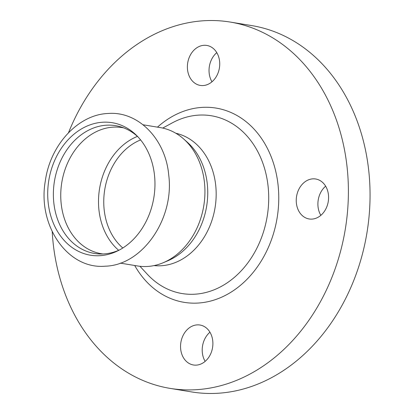 <?xml version="1.0" encoding="UTF-8"?>
<svg xmlns="http://www.w3.org/2000/svg" width="414" height="414" viewBox="0 0 414 414"><rect width="100%" height="100%" fill="white"/><g stroke="black" fill="none" stroke-linecap="round" stroke-linejoin="round"><path stroke-width="0.62" d="M123.745 127.89A63.922 50.668 -80.7 0 0 122.187 127.605A63.922 50.668 -80.7 0 0 113.353 127.129A63.922 50.668 -80.7 0 0 61.091 187.966A63.922 50.668 -80.7 0 0 101.42 253.746A63.922 50.668 -80.7 0 0 102.988 253.973M138.033 136.941A64.76 51.331 -80.7 0 0 106.672 125.194A64.76 51.331 -80.7 0 0 53.39 192.443A64.76 51.331 -80.7 0 0 103.526 253.948A64.76 51.331 -80.7 0 0 119.423 249.978M102.967 122.208A67.14 53.22 -80.7 0 0 47.729 191.93A67.14 53.22 -80.7 0 0 99.702 255.697A67.14 53.22 -80.7 0 0 117.83 250.806A67.14 53.22 -80.7 0 0 153.848 197.597A67.14 53.22 -80.7 0 0 136.786 135.652A67.14 53.22 -80.7 0 0 102.967 122.208M196.226 365.132A20.25 16.053 -80.7 0 0 212.786 345.861A20.25 16.053 -80.7 0 0 200.009 325.026A20.25 16.053 -80.7 0 0 197.214 324.876A20.25 16.053 -80.7 0 0 180.654 344.148A20.25 16.053 -80.7 0 0 193.431 364.982A20.25 16.053 -80.7 0 0 196.226 365.132M320.84 215.342A20.25 16.053 99.3 0 1 317.9 203.445A20.25 16.053 99.3 0 1 325.642 186.181M328.581 198.078A20.25 16.053 -80.7 0 0 315.701 178.998A20.25 16.053 -80.7 0 0 296.243 199.879A20.25 16.053 -80.7 0 0 309.123 218.959A20.25 16.053 -80.7 0 0 328.581 198.078M211.978 81.796A20.25 16.053 99.3 0 1 216.781 52.635M204.045 45.302A20.25 16.053 -80.7 0 0 187.49 64.574A20.25 16.053 -80.7 0 0 200.262 85.413A20.25 16.053 -80.7 0 0 203.062 85.558A20.25 16.053 -80.7 0 0 219.617 66.292A20.25 16.053 -80.7 0 0 206.84 45.452A20.25 16.053 -80.7 0 0 204.045 45.302M137.443 136.403A63.922 50.668 -80.7 0 0 99.562 188.66A63.922 50.668 -80.7 0 0 118.694 250.304M140.61 139.916A60.744 48.153 -80.7 0 0 104.763 189.514A60.744 48.153 -80.7 0 0 122.818 247.991M120.293 263.123L137.562 265.964A70.106 55.569 -80.7 0 0 147.244 266.481A70.106 55.569 -80.7 0 0 163.359 262.667A70.106 55.569 -80.7 0 0 203.776 205.815A70.106 55.569 -80.7 0 0 183.712 139.011A70.106 55.569 -80.7 0 0 160.337 127.615L143.068 124.774M163.359 262.667L167.918 260.732A67.14 53.22 -80.7 0 0 206.633 206.286A67.14 53.22 -80.7 0 0 187.418 142.307L183.712 139.011M154.003 265.597A67.14 53.22 -80.7 0 0 160.922 265.772A67.14 53.22 -80.7 0 0 215.658 203.367A67.14 53.22 -80.7 0 0 175.795 133.236M52.216 231.705A185.612 147.13 -80.7 0 0 169.983 388.368L191.641 391.929A185.612 147.13 -80.7 0 0 217.283 393.3A185.612 147.13 -80.7 0 0 369.04 216.646A185.612 147.13 -80.7 0 0 251.945 25.632L230.287 22.071A185.612 147.13 -80.7 0 0 204.645 20.7A185.612 147.13 -80.7 0 0 68.512 132.708M169.983 388.368A185.612 147.13 -80.7 0 0 195.625 389.734A185.612 147.13 -80.7 0 0 347.382 213.081A185.612 147.13 -80.7 0 0 230.287 22.071M205.147 361.365A20.25 16.053 99.3 0 1 209.95 332.204M139.958 266.29L147.306 274.234A90.092 71.41 -80.7 0 0 194.559 294.219A90.092 71.41 -80.7 0 0 268.681 200.661A90.092 71.41 -80.7 0 0 198.937 115.102A90.092 71.41 -80.7 0 0 172.219 122.911L162.712 128.076M134.7 265.493A98.434 78.023 -80.7 0 0 197.742 303.074A98.434 78.023 -80.7 0 0 278.731 200.852A98.434 78.023 -80.7 0 0 202.529 107.366A98.434 78.023 -80.7 0 0 157.475 127.145M108.147 113.477C78.08 114.497 50.187 145.066 45.333 180.913C37.296 225.283 67.534 269.643 105.234 266.192C142.623 265.348 174.511 218.545 168.726 175.039C165.662 139.295 138.379 111.024 108.147 113.477"/></g></svg>
